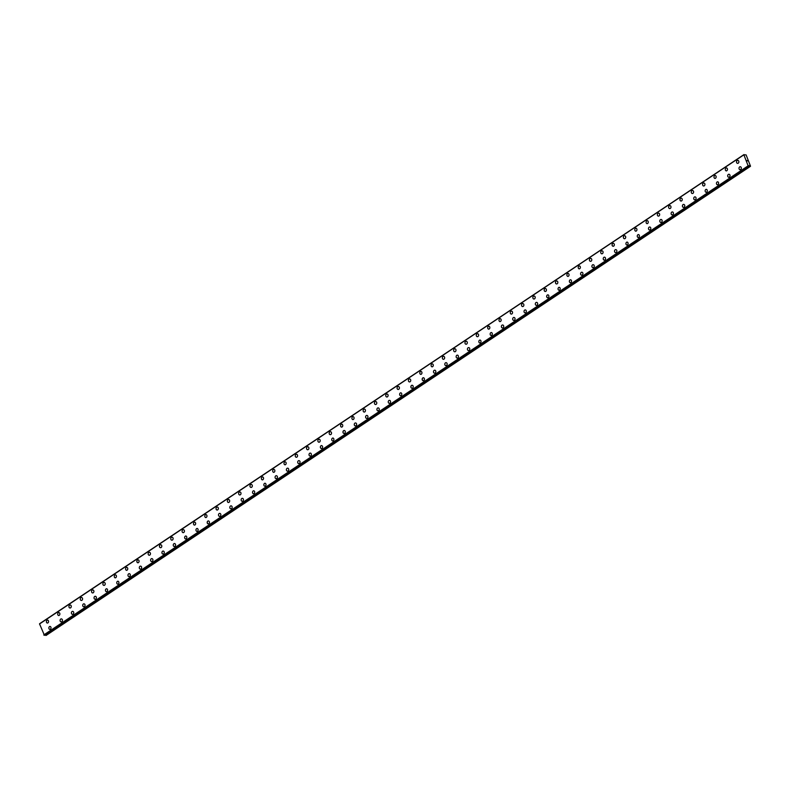 <?xml version="1.0" encoding="UTF-8"?>
<svg xmlns="http://www.w3.org/2000/svg" width="790" height="790" viewBox="0 0 790 790"><rect width="100%" height="100%" fill="white"/><g stroke="black" fill="none" stroke-linecap="round" stroke-linejoin="round"><path stroke-width="1.19" d="M47.351 623.073A1.501 1.175 94.6 0 1 47.598 620.091A1.501 1.175 94.6 0 1 47.351 623.073A1.501 1.175 94.6 0 1 47.598 620.091M58.667 615.538A1.501 1.175 94.6 0 1 58.914 612.556A1.501 1.175 94.6 0 1 58.667 615.538A1.501 1.175 94.6 0 1 58.914 612.556M69.984 608.004A1.501 1.175 94.6 0 1 70.231 605.012A1.501 1.175 94.6 0 1 69.984 608.004A1.501 1.175 94.6 0 1 70.221 605.012M81.301 600.469A1.501 1.175 94.6 0 1 81.538 597.477A1.501 1.175 94.6 0 1 81.301 600.469A1.501 1.175 94.6 0 1 81.538 597.477M92.608 592.935A1.501 1.175 94.6 0 1 92.855 589.942A1.501 1.175 94.6 0 1 92.608 592.935A1.501 1.175 94.6 0 1 92.855 589.942M103.924 585.4A1.501 1.175 94.6 0 1 104.171 582.408A1.501 1.175 94.6 0 1 103.924 585.4A1.501 1.175 94.6 0 1 104.171 582.408M115.241 577.855A1.501 1.175 94.6 0 1 115.488 574.873A1.501 1.175 94.6 0 1 115.241 577.855A1.501 1.175 94.6 0 1 115.488 574.873M126.558 570.321A1.501 1.175 94.6 0 1 126.805 567.338A1.501 1.175 94.6 0 1 126.558 570.321A1.501 1.175 94.6 0 1 126.805 567.338M137.875 562.786A1.501 1.175 94.6 0 1 138.122 559.804A1.501 1.175 94.6 0 1 137.875 562.786A1.501 1.175 94.6 0 1 138.112 559.794M149.192 555.251A1.501 1.175 94.6 0 1 149.429 552.259A1.501 1.175 94.6 0 1 149.192 555.251A1.501 1.175 94.6 0 1 149.438 552.259M160.498 547.717A1.501 1.175 94.6 0 1 160.745 544.725A1.501 1.175 94.6 0 1 160.498 547.717A1.501 1.175 94.6 0 1 160.745 544.725M171.815 540.182A1.501 1.175 94.6 0 1 172.062 537.19A1.501 1.175 94.6 0 1 171.815 540.182A1.501 1.175 94.6 0 1 172.062 537.19M183.132 532.648A1.501 1.175 94.6 0 1 183.379 529.656A1.501 1.175 94.6 0 1 183.132 532.648A1.501 1.175 94.6 0 1 183.379 529.656M194.449 525.103A1.501 1.175 94.6 0 1 194.696 522.121A1.501 1.175 94.6 0 1 194.449 525.103A1.501 1.175 94.6 0 1 194.696 522.121M205.765 517.568A1.501 1.175 94.6 0 1 206.012 514.586A1.501 1.175 94.6 0 1 205.765 517.568A1.501 1.175 94.6 0 1 206.002 514.586M217.082 510.034A1.501 1.175 94.6 0 1 217.319 507.042A1.501 1.175 94.6 0 1 217.082 510.034A1.501 1.175 94.6 0 1 217.329 507.042M228.399 502.499A1.501 1.175 94.6 0 1 228.636 499.507A1.501 1.175 94.6 0 1 228.399 502.499A1.501 1.175 94.6 0 1 228.636 499.507M239.706 494.965A1.501 1.175 94.6 0 1 239.953 491.973A1.501 1.175 94.6 0 1 239.706 494.965A1.501 1.175 94.6 0 1 239.953 491.973M251.023 487.43A1.501 1.175 94.6 0 1 251.269 484.438A1.501 1.175 94.6 0 1 251.023 487.43A1.501 1.175 94.6 0 1 251.269 484.438M262.339 479.885A1.501 1.175 94.6 0 1 262.586 476.903A1.501 1.175 94.6 0 1 262.339 479.885A1.501 1.175 94.6 0 1 262.586 476.903M273.656 472.351A1.501 1.175 94.6 0 1 273.903 469.369A1.501 1.175 94.6 0 1 273.656 472.351A1.501 1.175 94.6 0 1 273.903 469.369M284.973 464.816A1.501 1.175 94.6 0 1 285.21 461.834A1.501 1.175 94.6 0 1 284.973 464.816A1.501 1.175 94.6 0 1 285.22 461.834M296.29 457.282A1.501 1.175 94.6 0 1 296.526 454.29A1.501 1.175 94.6 0 1 296.29 457.282A1.501 1.175 94.6 0 1 296.526 454.29M307.596 449.747A1.501 1.175 94.6 0 1 307.843 446.755A1.501 1.175 94.6 0 1 307.596 449.747A1.501 1.175 94.6 0 1 307.843 446.755M318.913 442.212A1.501 1.175 94.6 0 1 319.16 439.22A1.501 1.175 94.6 0 1 318.913 442.212A1.501 1.175 94.6 0 1 319.16 439.22M330.23 434.678A1.501 1.175 94.6 0 1 330.477 431.686A1.501 1.175 94.6 0 1 330.23 434.678A1.501 1.175 94.6 0 1 330.477 431.686M341.547 427.133A1.501 1.175 94.6 0 1 341.793 424.151A1.501 1.175 94.6 0 1 341.547 427.133A1.501 1.175 94.6 0 1 341.793 424.151M352.863 419.599A1.501 1.175 94.6 0 1 353.1 416.616A1.501 1.175 94.6 0 1 352.863 419.599A1.501 1.175 94.6 0 1 353.11 416.616M364.18 412.064A1.501 1.175 94.6 0 1 364.417 409.072A1.501 1.175 94.6 0 1 364.18 412.064A1.501 1.175 94.6 0 1 364.417 409.072M375.487 404.529A1.501 1.175 94.6 0 1 375.734 401.537A1.501 1.175 94.6 0 1 375.487 404.529A1.501 1.175 94.6 0 1 375.734 401.537M386.804 396.995A1.501 1.175 94.6 0 1 387.051 394.003A1.501 1.175 94.6 0 1 386.804 396.995A1.501 1.175 94.6 0 1 387.051 394.003M398.121 389.46A1.501 1.175 94.6 0 1 398.367 386.468A1.501 1.175 94.6 0 1 398.121 389.46A1.501 1.175 94.6 0 1 398.367 386.468M409.437 381.925A1.501 1.175 94.6 0 1 409.684 378.933A1.501 1.175 94.6 0 1 409.437 381.925A1.501 1.175 94.6 0 1 409.684 378.933M420.754 374.381A1.501 1.175 94.6 0 1 420.991 371.399A1.501 1.175 94.6 0 1 420.754 374.381A1.501 1.175 94.6 0 1 421.001 371.399M432.071 366.846A1.501 1.175 94.6 0 1 432.318 363.864A1.501 1.175 94.6 0 1 432.071 366.846A1.501 1.175 94.6 0 1 432.308 363.864M443.388 359.312A1.501 1.175 94.6 0 1 443.625 356.32A1.501 1.175 94.6 0 1 443.388 359.312A1.501 1.175 94.6 0 1 443.625 356.32M454.694 351.777A1.501 1.175 94.6 0 1 454.941 348.785A1.501 1.175 94.6 0 1 454.694 351.777A1.501 1.175 94.6 0 1 454.941 348.785M466.011 344.243A1.501 1.175 94.6 0 1 466.258 341.25A1.501 1.175 94.6 0 1 466.011 344.243A1.501 1.175 94.6 0 1 466.258 341.25M477.328 336.708A1.501 1.175 94.6 0 1 477.575 333.716A1.501 1.175 94.6 0 1 477.328 336.708A1.501 1.175 94.6 0 1 477.575 333.716M488.645 329.163A1.501 1.175 94.6 0 1 488.882 326.181A1.501 1.175 94.6 0 1 488.645 329.163A1.501 1.175 94.6 0 1 488.892 326.181M499.961 321.629A1.501 1.175 94.6 0 1 500.208 318.647A1.501 1.175 94.6 0 1 499.961 321.629A1.501 1.175 94.6 0 1 500.198 318.647M511.278 314.094A1.501 1.175 94.6 0 1 511.515 311.102A1.501 1.175 94.6 0 1 511.278 314.094A1.501 1.175 94.6 0 1 511.515 311.102M522.585 306.56A1.501 1.175 94.6 0 1 522.832 303.567A1.501 1.175 94.6 0 1 522.585 306.56A1.501 1.175 94.6 0 1 522.832 303.567M533.902 299.025A1.501 1.175 94.6 0 1 534.149 296.033A1.501 1.175 94.6 0 1 533.902 299.025A1.501 1.175 94.6 0 1 534.149 296.033M544.833 288.676A1.501 1.175 94.6 0 1 545.86 291.312A1.501 1.175 94.6 0 1 544.833 288.676M545.219 291.49A1.501 1.175 94.6 0 1 545.465 288.498M556.535 283.956A1.501 1.175 94.6 0 1 556.782 280.964A1.501 1.175 94.6 0 1 556.535 283.956A1.501 1.175 94.6 0 1 556.782 280.964M567.852 276.411A1.501 1.175 94.6 0 1 568.099 273.429A1.501 1.175 94.6 0 1 567.852 276.411A1.501 1.175 94.6 0 1 568.089 273.429M579.169 268.876A1.501 1.175 94.6 0 1 579.406 265.894A1.501 1.175 94.6 0 1 579.169 268.876A1.501 1.175 94.6 0 1 579.406 265.894M590.476 261.342A1.501 1.175 94.6 0 1 590.723 258.35A1.501 1.175 94.6 0 1 590.476 261.342A1.501 1.175 94.6 0 1 590.723 258.35M601.792 253.807A1.501 1.175 94.6 0 1 602.039 250.815A1.501 1.175 94.6 0 1 601.792 253.807A1.501 1.175 94.6 0 1 602.039 250.815M612.724 243.458A1.501 1.175 94.6 0 1 613.751 246.095A1.501 1.175 94.6 0 1 612.724 243.458M613.109 246.273A1.501 1.175 94.6 0 1 613.356 243.281M624.426 238.738A1.501 1.175 94.6 0 1 624.673 235.746A1.501 1.175 94.6 0 1 624.426 238.738A1.501 1.175 94.6 0 1 624.673 235.746M635.743 231.194A1.501 1.175 94.6 0 1 635.99 228.211A1.501 1.175 94.6 0 1 635.743 231.194A1.501 1.175 94.6 0 1 635.98 228.211M647.059 223.659A1.501 1.175 94.6 0 1 647.306 220.677A1.501 1.175 94.6 0 1 647.059 223.659A1.501 1.175 94.6 0 1 647.296 220.677M658.376 216.124A1.501 1.175 94.6 0 1 658.613 213.132A1.501 1.175 94.6 0 1 658.376 216.124A1.501 1.175 94.6 0 1 658.613 213.132M669.683 208.59A1.501 1.175 94.6 0 1 669.93 205.597A1.501 1.175 94.6 0 1 669.683 208.59A1.501 1.175 94.6 0 1 669.93 205.597M680.615 198.241A1.501 1.175 94.6 0 1 681.642 200.877A1.501 1.175 94.6 0 1 680.615 198.241M681 201.055A1.501 1.175 94.6 0 1 681.247 198.063M692.317 193.52A1.501 1.175 94.6 0 1 692.563 190.528A1.501 1.175 94.6 0 1 692.317 193.52A1.501 1.175 94.6 0 1 692.563 190.528M703.633 185.986A1.501 1.175 94.6 0 1 703.88 182.994A1.501 1.175 94.6 0 1 703.633 185.986A1.501 1.175 94.6 0 1 703.87 182.994M714.95 178.441A1.501 1.175 94.6 0 1 715.197 175.459A1.501 1.175 94.6 0 1 714.95 178.441A1.501 1.175 94.6 0 1 715.187 175.459M726.267 170.907A1.501 1.175 94.6 0 1 726.504 167.924A1.501 1.175 94.6 0 1 726.267 170.907A1.501 1.175 94.6 0 1 726.504 167.924M737.574 163.372A1.501 1.175 94.6 0 1 737.821 160.38A1.501 1.175 94.6 0 1 737.574 163.372A1.501 1.175 94.6 0 1 737.821 160.38M49.819 629.413A1.501 1.175 94.6 0 1 50.066 626.431A1.501 1.175 94.6 0 1 49.819 629.413A1.501 1.175 94.6 0 1 50.066 626.431M61.136 621.878A1.501 1.175 94.6 0 1 61.383 618.886A1.501 1.175 94.6 0 1 61.136 621.878A1.501 1.175 94.6 0 1 61.383 618.886M72.453 614.344A1.501 1.175 94.6 0 1 72.7 611.351A1.501 1.175 94.6 0 1 72.453 614.344A1.501 1.175 94.6 0 1 72.7 611.351M83.77 606.809A1.501 1.175 94.6 0 1 84.007 603.817A1.501 1.175 94.6 0 1 83.77 606.809A1.501 1.175 94.6 0 1 84.017 603.817M95.086 599.274A1.501 1.175 94.6 0 1 95.333 596.282A1.501 1.175 94.6 0 1 95.086 599.274A1.501 1.175 94.6 0 1 95.323 596.282M106.403 591.73A1.501 1.175 94.6 0 1 106.64 588.748A1.501 1.175 94.6 0 1 106.403 591.73A1.501 1.175 94.6 0 1 106.64 588.748M117.71 584.195A1.501 1.175 94.6 0 1 117.957 581.213A1.501 1.175 94.6 0 1 117.71 584.195A1.501 1.175 94.6 0 1 117.957 581.213M129.027 576.661A1.501 1.175 94.6 0 1 129.274 573.668A1.501 1.175 94.6 0 1 129.027 576.661A1.501 1.175 94.6 0 1 129.274 573.668M140.344 569.126A1.501 1.175 94.6 0 1 140.59 566.134A1.501 1.175 94.6 0 1 140.344 569.126A1.501 1.175 94.6 0 1 140.59 566.134M151.66 561.591A1.501 1.175 94.6 0 1 151.897 558.599A1.501 1.175 94.6 0 1 151.66 561.591A1.501 1.175 94.6 0 1 151.907 558.599M162.977 554.057A1.501 1.175 94.6 0 1 163.224 551.064A1.501 1.175 94.6 0 1 162.977 554.057A1.501 1.175 94.6 0 1 163.214 551.064M174.294 546.522A1.501 1.175 94.6 0 1 174.531 543.53A1.501 1.175 94.6 0 1 174.294 546.522A1.501 1.175 94.6 0 1 174.531 543.53M185.601 538.977A1.501 1.175 94.6 0 1 185.847 535.995A1.501 1.175 94.6 0 1 185.601 538.977A1.501 1.175 94.6 0 1 185.847 535.995M196.917 531.443A1.501 1.175 94.6 0 1 197.164 528.461A1.501 1.175 94.6 0 1 196.917 531.443A1.501 1.175 94.6 0 1 197.164 528.461M207.849 521.094A1.501 1.175 94.6 0 1 208.876 523.731A1.501 1.175 94.6 0 1 207.849 521.094M208.234 523.908A1.501 1.175 94.6 0 1 208.481 520.916M219.551 516.374A1.501 1.175 94.6 0 1 219.798 513.382A1.501 1.175 94.6 0 1 219.551 516.374A1.501 1.175 94.6 0 1 219.798 513.382M230.868 508.839A1.501 1.175 94.6 0 1 231.114 505.847A1.501 1.175 94.6 0 1 230.868 508.839A1.501 1.175 94.6 0 1 231.105 505.847M242.184 501.304A1.501 1.175 94.6 0 1 242.421 498.312A1.501 1.175 94.6 0 1 242.184 501.304A1.501 1.175 94.6 0 1 242.421 498.312M253.491 493.76A1.501 1.175 94.6 0 1 253.738 490.778A1.501 1.175 94.6 0 1 253.491 493.76A1.501 1.175 94.6 0 1 253.738 490.778M264.808 486.225A1.501 1.175 94.6 0 1 265.055 483.243A1.501 1.175 94.6 0 1 264.808 486.225A1.501 1.175 94.6 0 1 265.055 483.243M275.74 475.876A1.501 1.175 94.6 0 1 276.767 478.523A1.501 1.175 94.6 0 1 275.74 475.876M276.125 478.691A1.501 1.175 94.6 0 1 276.372 475.699M287.442 471.156A1.501 1.175 94.6 0 1 287.688 468.164A1.501 1.175 94.6 0 1 287.442 471.156A1.501 1.175 94.6 0 1 287.688 468.164M298.758 463.621A1.501 1.175 94.6 0 1 299.005 460.629A1.501 1.175 94.6 0 1 298.758 463.621A1.501 1.175 94.6 0 1 298.995 460.629M310.075 456.087A1.501 1.175 94.6 0 1 310.322 453.095A1.501 1.175 94.6 0 1 310.075 456.087A1.501 1.175 94.6 0 1 310.312 453.095M320.997 445.738A1.501 1.175 94.6 0 1 322.024 448.374A1.501 1.175 94.6 0 1 320.997 445.738M321.392 448.552A1.501 1.175 94.6 0 1 321.629 445.56M332.699 441.008A1.501 1.175 94.6 0 1 332.946 438.025A1.501 1.175 94.6 0 1 332.699 441.008A1.501 1.175 94.6 0 1 332.946 438.025M343.63 430.659A1.501 1.175 94.6 0 1 344.657 433.305A1.501 1.175 94.6 0 1 343.63 430.659M344.015 433.473A1.501 1.175 94.6 0 1 344.262 430.491M355.332 425.938A1.501 1.175 94.6 0 1 355.579 422.946A1.501 1.175 94.6 0 1 355.332 425.938A1.501 1.175 94.6 0 1 355.579 422.946M366.649 418.404A1.501 1.175 94.6 0 1 366.896 415.412A1.501 1.175 94.6 0 1 366.649 418.404A1.501 1.175 94.6 0 1 366.886 415.412M377.966 410.869A1.501 1.175 94.6 0 1 378.213 407.877A1.501 1.175 94.6 0 1 377.966 410.869A1.501 1.175 94.6 0 1 378.203 407.877M389.282 403.334A1.501 1.175 94.6 0 1 389.519 400.342A1.501 1.175 94.6 0 1 389.282 403.334A1.501 1.175 94.6 0 1 389.519 400.342M400.589 395.79A1.501 1.175 94.6 0 1 400.836 392.808A1.501 1.175 94.6 0 1 400.589 395.79A1.501 1.175 94.6 0 1 400.836 392.808M411.521 385.441A1.501 1.175 94.6 0 1 412.548 388.088A1.501 1.175 94.6 0 1 411.521 385.441M411.906 388.255A1.501 1.175 94.6 0 1 412.153 385.273M423.223 380.721A1.501 1.175 94.6 0 1 423.47 377.738A1.501 1.175 94.6 0 1 423.223 380.721A1.501 1.175 94.6 0 1 423.47 377.729M434.54 373.186A1.501 1.175 94.6 0 1 434.786 370.194A1.501 1.175 94.6 0 1 434.54 373.186A1.501 1.175 94.6 0 1 434.786 370.194M445.856 365.651A1.501 1.175 94.6 0 1 446.103 362.659A1.501 1.175 94.6 0 1 445.856 365.651A1.501 1.175 94.6 0 1 446.093 362.659M457.173 358.117A1.501 1.175 94.6 0 1 457.41 355.125A1.501 1.175 94.6 0 1 457.173 358.117A1.501 1.175 94.6 0 1 457.41 355.125M468.48 350.582A1.501 1.175 94.6 0 1 468.727 347.59A1.501 1.175 94.6 0 1 468.48 350.582A1.501 1.175 94.6 0 1 468.727 347.59M479.807 343.038A1.501 1.175 94.6 0 1 480.044 340.056A1.501 1.175 94.6 0 1 479.797 343.038A1.501 1.175 94.6 0 1 480.044 340.056M491.113 335.503A1.501 1.175 94.6 0 1 491.36 332.521A1.501 1.175 94.6 0 1 491.113 335.503A1.501 1.175 94.6 0 1 491.36 332.521M502.43 327.969A1.501 1.175 94.6 0 1 502.677 324.976A1.501 1.175 94.6 0 1 502.43 327.969A1.501 1.175 94.6 0 1 502.677 324.976M513.747 320.434A1.501 1.175 94.6 0 1 513.994 317.442A1.501 1.175 94.6 0 1 513.747 320.434A1.501 1.175 94.6 0 1 513.984 317.442M525.064 312.899A1.501 1.175 94.6 0 1 525.301 309.907A1.501 1.175 94.6 0 1 525.064 312.899A1.501 1.175 94.6 0 1 525.301 309.907M536.37 305.365A1.501 1.175 94.6 0 1 536.617 302.373A1.501 1.175 94.6 0 1 536.37 305.365A1.501 1.175 94.6 0 1 536.617 302.373M547.697 297.83A1.501 1.175 94.6 0 1 547.934 294.838A1.501 1.175 94.6 0 1 547.687 297.82A1.501 1.175 94.6 0 1 547.934 294.838M559.004 290.286A1.501 1.175 94.6 0 1 559.251 287.303A1.501 1.175 94.6 0 1 559.004 290.286A1.501 1.175 94.6 0 1 559.251 287.303M570.321 282.751A1.501 1.175 94.6 0 1 570.568 279.769A1.501 1.175 94.6 0 1 570.321 282.751A1.501 1.175 94.6 0 1 570.568 279.769M581.638 275.216A1.501 1.175 94.6 0 1 581.884 272.224A1.501 1.175 94.6 0 1 581.638 275.216A1.501 1.175 94.6 0 1 581.875 272.224M592.954 267.682A1.501 1.175 94.6 0 1 593.201 264.69A1.501 1.175 94.6 0 1 592.954 267.682A1.501 1.175 94.6 0 1 593.191 264.69M604.271 260.147A1.501 1.175 94.6 0 1 604.508 257.155A1.501 1.175 94.6 0 1 604.271 260.147A1.501 1.175 94.6 0 1 604.508 257.155M615.588 252.612A1.501 1.175 94.6 0 1 615.825 249.62A1.501 1.175 94.6 0 1 615.578 252.612A1.501 1.175 94.6 0 1 615.825 249.62M626.895 245.068A1.501 1.175 94.6 0 1 627.142 242.086A1.501 1.175 94.6 0 1 626.895 245.068A1.501 1.175 94.6 0 1 627.142 242.086M638.211 237.533A1.501 1.175 94.6 0 1 638.458 234.551A1.501 1.175 94.6 0 1 638.211 237.533A1.501 1.175 94.6 0 1 638.458 234.551M649.528 229.999A1.501 1.175 94.6 0 1 649.775 227.007A1.501 1.175 94.6 0 1 649.528 229.999A1.501 1.175 94.6 0 1 649.765 227.007M660.845 222.464A1.501 1.175 94.6 0 1 661.092 219.472A1.501 1.175 94.6 0 1 660.845 222.464A1.501 1.175 94.6 0 1 661.082 219.472M672.162 214.929A1.501 1.175 94.6 0 1 672.399 211.937A1.501 1.175 94.6 0 1 672.162 214.929A1.501 1.175 94.6 0 1 672.399 211.937M683.478 207.395A1.501 1.175 94.6 0 1 683.715 204.403A1.501 1.175 94.6 0 1 683.469 207.395A1.501 1.175 94.6 0 1 683.715 204.403M694.785 199.86A1.501 1.175 94.6 0 1 695.032 196.868A1.501 1.175 94.6 0 1 694.785 199.86A1.501 1.175 94.6 0 1 695.032 196.868M706.102 192.316A1.501 1.175 94.6 0 1 706.349 189.333A1.501 1.175 94.6 0 1 706.102 192.316A1.501 1.175 94.6 0 1 706.349 189.333M717.419 184.781A1.501 1.175 94.6 0 1 717.666 181.799A1.501 1.175 94.6 0 1 717.419 184.781A1.501 1.175 94.6 0 1 717.666 181.799M728.736 177.246A1.501 1.175 94.6 0 1 728.982 174.254A1.501 1.175 94.6 0 1 728.736 177.246A1.501 1.175 94.6 0 1 728.973 174.254M740.052 169.712A1.501 1.175 94.6 0 1 740.289 166.72A1.501 1.175 94.6 0 1 740.052 169.712A1.501 1.175 94.6 0 1 740.289 166.72M747.567 160.933L746.975 160.518M749.058 165.643L748.14 165.821L743.884 154.82L746.106 154.889L750.5 166.157L748.851 166.097M744.022 154.554L39.599 623.873M748.831 166.186L44.438 635.318L748.831 166.186M45.158 634.844L46.077 635.446L750.441 166.325M39.53 623.922L743.904 154.791L39.54 623.912L44.438 635.318M39.628 623.735L744.002 154.613L39.648 623.685M39.51 623.942L743.884 154.82L39.5 623.981M748.14 165.821L43.776 634.943M748.189 165.861L43.825 634.992L748.239 165.89M748.486 166.107L44.112 635.229M748.574 166.177L44.21 635.298M750.075 166.256L45.711 635.377M750.164 166.305L45.79 635.427"/></g></svg>
